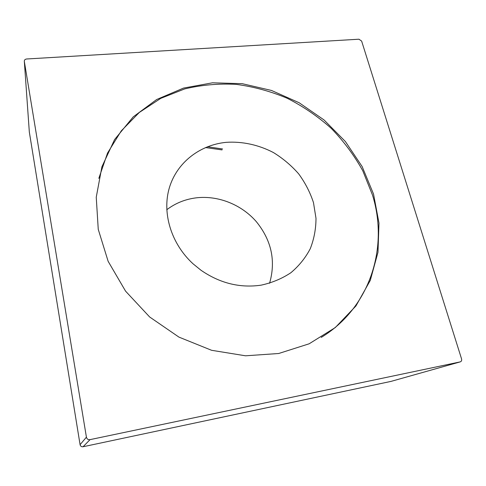 <?xml version="1.0" encoding="UTF-8"?>
<svg xmlns="http://www.w3.org/2000/svg" width="486" height="486" viewBox="0 0 486 486"><rect width="100%" height="100%" fill="white"/><g stroke="black" fill="none" stroke-linecap="round" stroke-linejoin="round"><path stroke-width="0.73" d="M166.759 209.745C175.434 203.166 185.269 199.199 196.277 197.832C218.226 195.263 241.487 204.582 256.298 221.628C271.553 240.43 275.975 260.976 269.572 283.265M226.13 142.343C242.228 141.256 258.601 144.828 273.411 152.543C282.913 158.387 291.327 165.483 298.653 173.836C305.184 182.76 310.129 192.359 313.482 202.638L315.997 218.323C315.967 228.882 314.059 239.003 310.281 248.686C305.451 257.902 298.981 265.915 290.871 272.731C281.947 278.666 271.996 282.816 261.018 285.179C239.835 288.21 219.818 283.223 200.961 270.228L193.027 263.783C170.981 243.577 161.844 212.68 169.42 187.553C177.025 162.391 199.898 144.931 226.13 142.343M207.486 146.748L222.564 148.971M321.216 337.418C370.411 307.589 388.8 247.222 372.495 195.056L362.75 170.714C354.142 155.259 343.62 141.116 331.173 128.298C317.808 116.409 303.161 106.404 287.238 98.281C270.787 91.362 253.814 86.727 236.318 84.376C218.755 83.404 201.544 84.916 184.674 88.92L160.745 98.366L139.306 112.46L121.275 130.874L107.521 153.096L98.822 178.374M205.469 147.568L222.059 149.907M98.251 229.356L108.135 261.316L125.57 291.157L149.645 316.975L178.933 337.108L211.58 350.291L245.533 355.801L278.691 353.504L309.145 343.796L335.291 327.552L355.934 305.955L370.289 280.379L377.987 252.277L378.983 223.068L373.54 194.084L362.131 166.552L345.388 141.541L324.101 120.006L299.139 102.746L271.486 90.457L242.21 83.677L212.473 82.808L183.514 88.088L156.65 99.521L133.231 116.865L114.575 139.585L101.914 166.789L96.246 197.237L98.251 229.356M90.031 439.636L460.096 361.918C461.445 361.487 461.931 360.46 461.542 358.85L361.633 41.079L358.935 39.208L26.675 58.988C25.017 59.207 24.233 60.033 24.33 61.455L86.417 437.157C86.897 439.052 88.1 439.879 90.031 439.636L83.082 446.743C81.484 446.932 80.488 446.245 80.081 444.684L29.324 132.022M460.096 361.918L391.005 381.395L83.082 446.743M86.417 437.157L80.081 444.684M24.33 61.455L29.348 132.344"/></g></svg>
